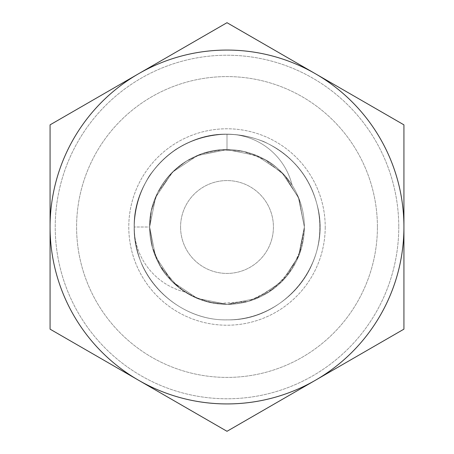 <?xml version="1.0" encoding="UTF-8"?>
<svg xmlns="http://www.w3.org/2000/svg" width="454" height="454" viewBox="0 0 454 454"><rect width="100%" height="100%" fill="white"/><g stroke="black" fill="none" stroke-linecap="round" stroke-linejoin="round"><path stroke-width="0.34" stroke-dasharray="2.27 1.7" d="M304.373 227A77.373 77.373 0 0 1 188.314 294.01A77.373 77.373 0 0 1 188.314 159.99A77.373 77.373 0 0 1 304.373 227L298.414 197.422L281.713 172.287L256.578 155.586L227 149.627L197.422 155.586L172.287 172.287L155.586 197.422L149.627 227C149.468 239.44 152.68 251.908 159.269 264.41C163.888 273.932 172.537 283.165 185.221 292.121C172.509 283.114 163.86 273.881 159.269 264.41C152.697 251.925 149.48 239.451 149.627 227L155.586 197.422L172.287 172.287L197.422 155.586L227 149.627L256.578 155.586L281.713 172.287L298.414 197.422L304.373 227L298.482 197.388L281.707 172.282L256.567 155.58L226.977 149.627L197.388 155.597L172.259 172.316L155.569 197.462L149.627 227.051L155.603 256.623L172.316 281.741L197.45 298.426L227.028 304.373L256.601 298.409L281.718 281.701L298.414 256.572L304.373 227A77.373 77.373 0 0 0 188.314 159.99A77.373 77.373 0 0 0 188.314 294.01A77.373 77.373 0 0 0 304.373 227L298.414 256.578L281.718 281.707L256.589 298.409L227.011 304.373L197.433 298.42L172.304 281.724L155.597 256.601L149.627 227.028C148.657 185.658 185.629 148.668 227 149.627C239.44 149.468 251.908 152.68 264.41 159.269C273.932 163.888 283.165 172.537 292.121 185.221C283.114 172.509 273.881 163.86 264.41 159.269C251.925 152.697 239.451 149.48 227 149.627C185.629 148.668 148.657 185.658 149.627 227.023L152.629 248.344L160.909 267.304L178.666 287.422L192.309 296.059L208.993 302.137L227.931 304.345L248.332 301.377L268.83 291.967L286.792 276.072L299.532 254.234L304.373 227.006L299.021 198.858L285.021 175.811L265.59 159.967L243.832 151.477L222.42 149.775L203.029 153.435L186.793 160.898L173.984 170.647L158.054 191.77L151.477 210.185L149.627 227.028L151.301 210.974L157.595 192.672L173.201 171.391L185.89 161.454L202.07 153.753L221.495 149.831L243.038 151.307L265.022 159.643L284.709 175.46L298.953 198.551L304.373 226.966L299.578 253.826L286.78 276.123L268.791 292.092L248.287 301.388L227.868 304.345L208.919 302.12L192.229 296.019L178.592 287.359L160.858 267.219L152.606 248.264L149.627 227.023L155.597 256.601L172.304 281.724L197.433 298.42L227.011 304.373L256.589 298.409L281.718 281.707L298.414 256.578L304.373 227L301.564 247.629L291.984 268.995L274.176 288.279L248.537 301.314L216.984 303.624L200.64 299.697L184.977 291.967L170.982 280.203L159.763 264.915L152.317 246.891L149.627 226.938L155.608 197.365L172.321 172.253L197.456 155.569L227.034 149.627L256.601 155.597L281.724 172.299L298.42 197.428L304.373 227L298.42 197.428L281.724 172.299L256.601 155.597L227.034 149.627L197.456 155.569L172.321 172.253L155.608 197.365L149.627 226.938L155.563 256.527L172.253 281.679L197.382 298.397L226.966 304.373L256.561 298.426L281.701 281.724L298.482 256.618L304.373 227L298.414 256.572L281.718 281.701L256.601 298.409L227.028 304.373L197.45 298.426L172.316 281.741L155.603 256.623L149.627 227.051L155.569 197.462L172.259 172.316L197.388 155.597L226.972 149.627L256.561 155.58L281.701 172.282L298.482 197.382L304.373 227A77.373 77.373 0 0 1 188.314 294.01A77.373 77.373 0 0 1 188.314 159.99A77.373 77.373 0 0 1 304.373 227A77.373 77.373 0 0 0 188.314 159.99A77.373 77.373 0 0 0 188.314 294.01A77.373 77.373 0 0 0 304.373 227M315.462 380.225L403.929 329.15L403.929 124.85L227 22.7L50.071 124.85L50.071 329.15L227 431.3L315.462 380.225A176.929 176.929 0 0 0 315.462 73.775A176.929 176.929 0 0 0 50.071 227L50.071 124.85L227 22.7L403.929 124.85L403.929 329.15L227 431.3L138.538 380.225A176.929 176.929 0 0 0 315.462 380.225A176.929 176.929 0 0 1 138.538 380.225L50.071 329.15L50.071 227A176.929 176.929 0 0 0 138.538 380.225A176.929 176.929 0 0 1 138.532 73.775A176.929 176.929 0 0 1 403.929 227A176.929 176.929 0 0 1 315.462 380.225M315.462 73.775A176.929 176.929 0 0 0 50.071 227A176.929 176.929 0 0 0 227 403.929A176.929 176.929 0 0 0 403.929 227A176.929 176.929 0 0 1 227 403.929A176.929 176.929 0 0 1 138.532 73.775A176.929 176.929 0 0 1 403.929 227M398.771 227A171.771 171.771 0 0 1 141.115 375.759A171.771 171.771 0 0 1 141.115 78.241A171.771 171.771 0 0 1 398.771 227A171.771 171.771 0 0 0 141.115 78.241A171.771 171.771 0 0 0 141.115 375.759A171.771 171.771 0 0 0 398.771 227M377.41 227A150.41 150.41 0 0 0 151.795 96.742A150.41 150.41 0 0 0 151.795 357.258A150.41 150.41 0 0 0 377.41 227A150.41 150.41 0 0 1 151.795 357.258A150.41 150.41 0 0 1 151.795 96.742A150.41 150.41 0 0 1 377.41 227M227 149.627L227 134.151C194.159 135.349 168.264 149.264 149.321 175.885C132.364 203.92 129.787 233.243 141.597 263.842C155.773 296.825 190.924 320.558 226.932 319.894L226.921 319.849C283.035 321.58 329.456 265.459 318.577 210.86C311.688 178.791 293.443 155.705 263.842 141.597C233.243 129.787 203.92 132.364 175.885 149.321C149.264 168.264 135.349 194.159 134.151 227L149.627 227.023C148.657 185.658 185.629 148.668 227 149.627C185.629 148.668 148.657 185.658 149.627 227.023L134.151 227C133.726 190.277 157.396 154.865 191.486 141.211C225.258 126.774 267.026 135.099 292.682 161.374C318.941 187.054 327.226 228.833 312.761 262.588C299.072 296.672 263.643 320.303 226.921 319.849L226.932 319.849C177.315 320.961 132.988 276.588 134.151 226.966C133.022 177.349 177.378 133.005 227 134.151L227 149.627C239.451 149.48 251.925 152.697 264.41 159.269C273.881 163.86 283.114 172.509 292.121 185.221A67.056 67.056 0 0 0 227 134.151A67.056 67.056 0 0 1 292.121 185.221A67.056 67.056 0 0 0 227 134.151L227 149.627L227 134.151A67.056 67.056 0 0 1 292.121 185.221C283.165 172.537 273.932 163.888 264.41 159.269C251.908 152.68 239.44 149.468 227 149.627M185.221 292.121C172.537 283.165 163.888 273.932 159.269 264.41C152.68 251.908 149.468 239.44 149.627 227L134.151 227A67.056 67.056 0 0 0 185.221 292.121A67.056 67.056 0 0 1 134.151 227A67.056 67.056 0 0 0 185.221 292.121A67.056 67.056 0 0 1 134.151 227L149.627 227C149.48 239.451 152.697 251.925 159.269 264.41C163.86 273.881 172.509 283.114 185.221 292.121M180.573 227A46.427 46.427 0 0 0 250.211 267.207A46.427 46.427 0 0 0 250.211 186.793A46.427 46.427 0 0 0 180.573 227A46.427 46.427 0 0 1 250.211 186.793A46.427 46.427 0 0 1 250.211 267.207A46.427 46.427 0 0 1 180.573 227A46.427 46.427 0 0 0 250.211 267.207A46.427 46.427 0 0 0 250.211 186.793A46.427 46.427 0 0 0 180.573 227A46.427 46.427 0 0 1 250.211 186.793A46.427 46.427 0 0 1 250.211 267.207A46.427 46.427 0 0 1 180.573 227M325.217 227A98.217 98.217 0 0 1 177.889 312.057A98.217 98.217 0 0 1 177.889 141.943A98.217 98.217 0 0 1 325.217 227A98.217 98.217 0 0 0 177.889 141.943A98.217 98.217 0 0 0 177.889 312.057A98.217 98.217 0 0 0 325.217 227M227 134.151C177.378 133.005 133.022 177.349 134.151 226.966C132.988 276.588 177.315 320.961 226.932 319.849L226.921 319.849C263.643 320.303 299.072 296.672 312.761 262.588C327.226 228.833 318.941 187.054 292.682 161.374C267.026 135.099 225.258 126.774 191.486 141.211C157.396 154.865 133.726 190.277 134.151 227C135.349 194.159 149.264 168.264 175.885 149.321C203.92 132.364 233.243 129.787 263.842 141.597C293.443 155.705 311.688 178.791 318.577 210.86C329.456 265.459 283.035 321.58 226.921 319.849L226.932 319.894C190.924 320.558 155.773 296.825 141.597 263.842C129.787 233.243 132.364 203.92 149.321 175.885C168.264 149.264 194.159 135.349 227 134.151"/><path stroke-width="0.68" d="M403.929 329.15L227 431.3L50.071 329.15L50.071 124.85L227 22.7L403.929 124.85L403.929 329.15L403.929 124.85L227 22.7L50.071 124.85L50.071 227A176.929 176.929 0 0 1 315.462 73.775A176.929 176.929 0 0 1 315.462 380.225A176.929 176.929 0 0 1 138.538 380.225L227 431.3L403.929 329.15M50.071 329.15L138.538 380.225A176.929 176.929 0 0 1 50.071 227L50.071 329.15M138.538 380.225A176.929 176.929 0 0 1 138.532 380.225A176.929 176.929 0 0 0 403.929 227A176.929 176.929 0 0 0 315.462 73.775A176.929 176.929 0 0 1 315.468 73.775A176.929 176.929 0 0 0 138.538 73.775A176.929 176.929 0 0 1 138.538 73.775A176.929 176.929 0 0 0 138.532 73.775A176.929 176.929 0 0 1 138.538 73.775A176.929 176.929 0 0 0 50.071 227L50.071 227A176.929 176.929 0 0 0 138.538 380.225M403.929 227A176.929 176.929 0 0 0 315.462 73.775"/></g></svg>

